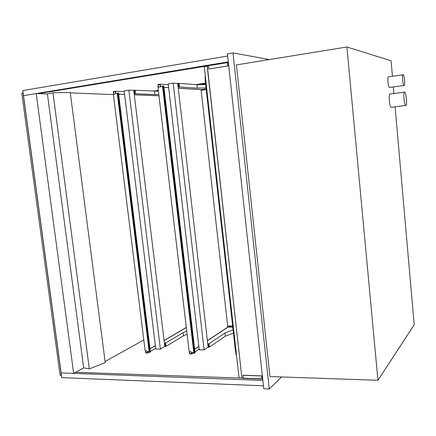 <?xml version="1.0" encoding="UTF-8"?>
<svg xmlns="http://www.w3.org/2000/svg" width="436" height="436" viewBox="0 0 436 436"><rect width="100%" height="100%" fill="white"/><g stroke="black" fill="none" stroke-linecap="round" stroke-linejoin="round"><path stroke-width="0.65" d="M403.158 74.774L403.087 74.769C401.818 74.676 402.924 85.925 404.134 85.478C405.366 85.576 404.385 74.829 403.158 74.774M404.134 85.478L389.555 87.44C388.231 87.903 387.097 76.758 388.481 76.829L388.558 76.834M404.657 92.149L404.597 92.149C403.011 92.012 404.319 106.008 405.84 105.458C407.388 105.588 406.189 92.051 404.657 92.149M405.84 105.458L391.277 107.256C389.62 107.812 388.285 93.947 390.013 94.056L390.078 94.056M281.607 376.955L269.257 389.01L233.009 52.892L269.41 59.558M377.941 380.29L269.944 376.551L236.421 64.904L346.909 46.99L377.941 380.29L414.2 324.766L395.109 106.782M233.009 52.892L227.418 53.846L263.78 388.776L269.257 389.01M392.433 76.273L391.081 60.795L346.909 46.99M393.948 93.544L393.37 86.928M205.312 77.33L205.607 79.946L205.312 77.33M205.416 77.036L205.04 77.096L205.367 80.011M235.816 352.386L236.099 354.92L236.47 354.931M236.307 354.675L236.061 352.457L236.307 354.675M205.503 83.123L195.786 84.617M158.328 90.372L153.232 91.151M38.455 93.631L228.35 62.468M205.525 83.363L196.843 84.698M158.355 90.601L154.382 91.211M156.219 91.233L158.388 90.901M198.576 84.742L205.563 83.674M227.652 56.01L22.835 90.563L61.105 372.922L262.875 380.426M228.284 61.874L23.522 95.642L36.199 93.549L73.657 373.39L61.105 372.922L61.743 377.636L263.458 385.811M262.701 378.851L75.673 372.29M241.925 378.056L207.198 66.163L204.255 66.648L239.042 377.952L241.925 378.056L207.329 66.185L208.544 65.983M208.877 68.97L208.506 65.64L227.51 62.512L227.881 65.885L209.002 68.986L228.001 65.901L227.668 62.839L228.377 62.724M227.51 62.512L228.371 62.642M261.687 375.859L243.043 375.222L243.272 378.383L261.916 379.058L261.687 375.859L261.992 378.677L262.685 378.704M261.916 379.058L262.314 378.693M261.578 375.957L242.934 375.314M242.04 377.958L243.228 378.001M23.163 92.988L21.8 93.195L60.097 375.352L61.34 375.401L23.053 92.988M105.223 362.638L70.256 92.497L52.958 92.737L89.326 368.878L105.223 362.638M89.326 368.878L83.685 367.919L47.404 93.942L52.958 92.737M70.305 92.901L113.398 94.563M105.081 361.553L143.804 339.96M236.198 352.495L235.604 352.326L205.16 80.061L205.738 79.913M162.633 86.088L163.8 85.963L195.11 353.002L163.8 85.963M193.982 353.133L195.11 353.002M193.818 352.849L189.131 351.394L157.979 87.402L162.514 86.208M149.15 351.885L145.112 350.517L113.371 94.345L117.246 93.277M117.36 93.151L118.51 93.026L150.425 352.059L118.51 93.026M149.319 352.201L150.425 352.059M83.685 367.919L73.657 373.39M47.404 93.942L36.199 93.549M206.217 89.527L201.138 90.285M232.661 326.019L227.652 326.003M232.77 327.011L227.766 326.989M232.748 326.787L227.739 326.766M206.157 89.02L201.083 89.778M158.143 84.753L159.968 84.47L160.241 86.808L159.968 84.47L158.143 84.753L158.442 87.282L158.143 84.753M191.475 352.125L191.66 353.716L189.867 353.678L189.611 351.547L189.867 353.678L191.66 353.716L191.475 352.125M227.783 327.142L201.067 89.647M232.78 327.098L228.083 327.076L207.4 340.783L227.875 327.076L207.383 340.647M198.827 346.309L194.647 349.078M198.843 346.446L194.663 349.22M193.655 352.8L191.916 353.967L191.704 352.195M199.154 349.111L194.979 351.912M189.382 351.476L189.671 353.918L191.916 353.967M178.793 87.015L179.485 86.96L179.071 83.358L178.379 83.412L178.793 87.015L178.122 87.118M205.661 84.551L196.941 84.704L179.071 83.358M178.379 83.412L173.185 83.178L168.231 83.957L199.241 349.836L204.124 349.928L173.185 83.178M196.941 84.704L197.328 88.132L179.485 86.96M206.037 87.936L197.328 88.132M178.253 88.23L201.17 89.658L178.248 88.186L201.383 89.625L206.146 88.911M209.067 343.699L208.413 343.841L208.8 347.203L209.454 347.061L209.067 343.699L224.981 332.973L233.091 329.883M208.413 343.841L207.749 343.83M233.445 333.055L225.341 336.189L209.454 347.061M225.341 336.189L224.981 332.973M208.8 347.203L208.136 347.192L177.708 83.516M208.136 347.192L204.124 349.928M113.551 91.773L115.268 91.5L115.545 93.745L115.268 91.5L113.551 91.773L113.856 94.214L113.551 91.773M147.379 351.285L147.559 352.768L145.869 352.729L145.613 350.686L145.869 352.729L147.559 352.768L147.379 351.285M186.303 327.414L164.061 340.489M155.369 345.606L150.022 348.751M186.314 327.523L164.078 340.609L186.314 327.523M155.38 345.721L150.033 348.871M149.188 352.184L147.804 353.013L147.597 351.362M155.701 348.31L150.355 351.492M145.395 350.609L145.684 352.964L147.804 353.013M165.413 346.462L166.061 346.326L165.669 343.061L165.015 343.192L165.413 346.462L164.786 346.451L133.748 90.377L128.849 90.132L124.178 90.862L155.783 349.018L160.399 349.105L128.849 90.132M164.786 346.451L160.399 349.105M134.806 93.773L135.492 93.718L135.067 90.225L134.386 90.279L134.806 93.773L134.174 93.871M158.426 91.206L135.067 90.225M134.386 90.279L133.748 90.377M154.486 91.217L154.884 94.547L135.492 93.718M158.813 94.514L154.884 94.547M134.283 94.776L158.96 95.762L134.283 94.776M186.739 331.104L183.104 332.646L165.669 343.061M165.015 343.192L164.388 343.181M187.104 334.21L183.474 335.775L166.061 346.326M183.474 335.775L183.104 332.646M168.318 84.737L160.165 84.164L157.887 84.524L158.219 87.342M160.464 86.748L160.165 84.164M168.65 87.587L163.952 87.293M168.656 87.636L163.963 87.342M124.271 91.62L115.453 91.211L113.306 91.549L113.643 94.269M115.758 93.691L115.453 91.211M124.609 94.389L118.652 94.149M158.966 95.8L134.288 94.814M124.614 94.427L118.657 94.192M194.99 353.084L163.669 85.952M194.456 353.247L163.097 85.979M149.761 352.299L117.796 93.048M150.3 352.141L118.374 93.021M388.481 76.829L403.087 74.769M390.013 94.056L404.597 92.149M193.867 353.236L162.497 86.072M149.205 352.299L117.23 93.135"/></g></svg>
